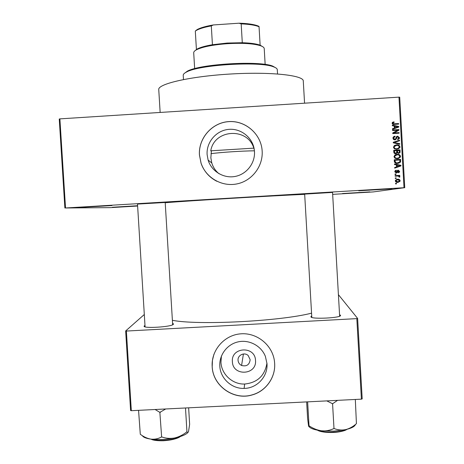 <?xml version="1.0" encoding="UTF-8"?>
<svg xmlns="http://www.w3.org/2000/svg" width="464" height="464" viewBox="0 0 464 464"><rect width="100%" height="100%" fill="white"/><g stroke="black" fill="none" stroke-linecap="round" stroke-linejoin="round"><path stroke-width="0.7" d="M391.976 188.807L358.753 190.797L391.976 188.807M111.963 205.575L79.593 207.42L111.963 205.575M137.611 205.871L112.404 207.24L137.605 205.738M369.837 191.899L342.525 193.534L369.837 191.899M207.112 154.547L208.11 160.08C211.474 171.268 223.497 178.611 234.975 176.471C246.477 174.441 255.229 163.305 254.481 151.606L254.405 150.678C253.269 138.162 241.379 128.232 228.897 129.357C216.398 130.309 206.271 142.036 207.112 154.547M210.76 150.812L253.837 148.138C247.521 127.124 214.223 129.172 210.76 150.812L211.364 151.409L210.859 157.777L211.775 162.957C213.138 167.33 215.563 170.932 219.049 173.756M199.433 154.993L201.069 163.287C205.941 177.77 221.844 186.969 236.82 183.93C251.824 181.035 263.134 166.419 262.166 151.107L262.154 150.893C261.174 134.079 245.52 120.35 228.775 121.597C212.013 122.6 198.302 138.249 199.433 154.993M262.102 150.208C260.751 133.557 245.033 120.24 228.439 121.661C211.828 122.85 198.348 138.411 199.468 155.017L201.098 163.311C203.986 171.349 209.218 177.329 216.792 181.256M339.561 314.725L340.419 315.236C342.925 317.863 311.158 319.563 310.921 316.819L311.721 315.972M172.579 323.362L173.426 323.831L173.374 324.266C172.04 326.963 142.059 328.773 144.194 326.03L144.983 325.426M137.501 204.079L165.201 202.472M304.662 194.109L332.555 192.415M160.15 112.45L158.752 89.593C157.615 83.967 189.944 76.398 230.347 74.025C270.75 71.595 303.746 75.284 303.282 81.009L304.564 103.188M165.219 202.745C190.153 200.668 272.96 195.686 304.68 194.358M172.388 320.293C197.705 325.45 280.32 321.285 311.559 313.154M255.513 360.464C256.94 375.254 232.708 376.501 232.389 361.671C230.933 346.898 255.188 345.61 255.513 360.464M238.049 360.313C238.281 362.674 239.459 364.391 241.582 365.475C246.616 366.728 249.47 364.797 250.154 359.681L248.17 355.54C244.464 351.851 237.504 355.14 238.049 360.313M219.814 366.102C220.307 378.433 231.745 388.936 244.11 388.409C256.975 388.397 268.024 376.466 266.986 363.648L265.385 356.393C261.284 345.854 249.307 339.428 238.281 341.84C227.238 344.155 219.095 354.873 219.814 366.102M221.421 356.062L220.945 362.268C221.427 374.303 232.592 384.552 244.661 384.035C257.404 382.696 264.834 375.718 266.951 363.109M212.176 366.572C212.779 385.839 233.699 400.71 252.132 394.939C265.826 391.28 275.674 377.476 274.647 363.324L274.468 361.369C272.594 345.1 256.847 332.346 240.526 333.848C224.193 335.136 211.079 350.297 212.176 366.572M213.95 354.206L212.454 360.261L212.199 366.502C212.802 385.758 233.711 400.623 252.138 394.852C265.704 391.222 275.517 377.638 274.659 363.608M396.186 178.449L395.276 178.501L395.247 177.927L396.152 177.874L396.186 178.449M397.549 176.059L395.148 176.204L395.113 175.624L399.748 175.346L399.777 175.92L399.04 175.966L399.898 176.604L399.684 177.167L399.011 177.039L398.501 176.105L397.549 176.059M395.966 174.505L395.055 174.557L395.026 173.983L395.931 173.93L395.966 174.505M396.384 172.991L394.812 171.692L394.957 170.961L396.221 170.201L396.337 170.769L395.479 171.692L396.239 172.422L397.19 170.764L398.216 170.16L399.608 171.378L399.446 172.144L398.356 172.794L398.245 172.219L398.947 171.436L398.338 170.729L397.445 172.463L396.384 172.991M396.424 164.94L394.499 164.558L394.464 163.954L400.931 165.317L400.966 165.921L394.696 168.148L394.667 167.545L396.54 166.93L396.424 164.94M393.977 156.722L394.881 155.005L397.033 154.303C398.831 154.071 399.991 154.744 400.513 156.322L400.304 157.273L397.358 158.74L395.044 158.311L393.977 156.722M393.449 147.262L394.354 145.545L396.505 144.843C398.303 144.606 399.463 145.278 399.985 146.862L399.794 147.778L396.83 149.28L394.51 148.851L393.449 147.262M392.103 123.233L392.503 122.299L394.023 121.858L394.139 122.432L392.898 122.943L393.368 123.801L398.599 123.552L398.634 124.132L394.307 124.404C393.159 124.613 392.422 124.224 392.103 123.233M404.005 187.705L398.959 97.138L399.719 97.202L404.753 187.676L65.528 207.982L110.606 207.628L137.622 206.022M398.959 97.138L59.891 118.877L65.528 207.982M394.255 126.092L392.324 125.715L392.295 125.106L398.762 126.463L398.796 127.066L392.527 129.311L392.492 128.708L394.371 128.087L394.255 126.092M397.694 130.227L392.596 130.546L392.561 129.966L398.936 129.566L398.97 130.187L394 132.936L399.104 132.617L399.139 133.191L392.764 133.591L392.73 132.971L397.694 130.227L392.735 132.988M394.887 139.902L393.53 139.496L392.944 138.22L393.101 137.298L394.986 136.178L395.102 136.752L393.814 137.559L393.692 138.226L394.847 139.328L395.676 138.8L396.233 137.037L397.636 136.178L399.475 137.709L399.313 138.591L397.665 139.565L397.549 138.991L398.622 138.382L398.727 137.773L397.648 136.758L397.01 136.979L396.326 138.997L394.887 139.902M399.753 144.252L393.281 142.837L393.252 142.274L399.527 140.174L399.562 140.772L394.011 142.477L399.724 143.649L399.753 144.252M395.769 153.723C394.574 153.781 393.919 153.236 393.803 152.082L393.698 150.301L400.072 149.907L400.026 152.586L398.657 153.381L397.288 152.842L395.769 153.723M397.665 163.427C395.862 163.688 394.748 163.026 394.325 161.449L394.232 159.761L400.6 159.372L400.507 162.162L397.665 163.427M397.863 182.387C396.546 182.578 395.699 182.091 395.328 180.931L395.496 180.2L397.636 179.185C398.936 179.011 399.765 179.498 400.125 180.641L399.939 181.407L397.863 182.387M396.488 183.872L395.577 183.924L395.548 183.35L396.459 183.297L396.488 183.872M404.753 187.676L373.213 191.928L332.665 194.364M64.879 208.029L59.247 119.033L59.891 118.877M356.822 318.623L357.622 318.443L362.198 398.889L361.404 399.156L356.822 318.623L126.382 331.052L131.324 410.698L130.593 410.512L125.657 330.954L144.31 314.505M361.404 399.156L131.324 410.698M357.622 318.443L338.413 294.657M125.657 330.954L126.382 331.052M253.837 148.138L254.289 149.675M392.329 122.461L394.023 121.858M392.909 122.919L392.318 123.325L392.851 123.209M392.271 123.592L392.788 124.178L393.368 123.801M392.788 124.178L397.996 123.934L398.599 123.552M392.318 125.605L398.158 126.829L398.762 126.463M398.158 126.829L398.182 127.287M392.503 128.87L394.371 128.087M395.015 126.237L394.423 126.608L394.516 128.203L398.118 126.852L395.015 126.237L395.102 127.844L398.118 126.852M394.516 128.203L395.102 127.844M392.585 130.28L398.936 129.566M398.332 129.92L398.361 130.517M399.104 132.617L393.414 133.272L394 132.936M393.605 136.665L394.986 136.178M394.4 136.503L394.481 136.909M394.098 137.158L393.228 137.878L393.107 138.539L393.692 138.226M393.107 138.539L394.261 139.635L394.847 139.328M394.261 139.635L394.951 139.316M396.587 136.578L397.636 136.178M397.039 136.503L398.866 138.028L399.475 137.709M398.866 138.028L398.257 139.449M396.413 137.298L395.763 139.241L396.36 138.933M395.763 139.241L395.345 139.826M393.257 142.373L399.527 140.174M398.918 140.476L398.947 140.963M399.724 143.649L399.11 143.939L393.426 142.767L394.011 142.477M394.591 145.389L396.505 144.843M395.914 145.122C397.7 144.89 398.854 145.563 399.371 147.134L399.985 146.862M399.371 147.134L399.179 148.045L398.176 149.037M394.945 145.87L393.733 146.839L393.605 147.482C394.006 148.66 394.881 149.153 396.221 148.967L398.245 148.37L399.237 146.908C398.825 145.702 397.921 145.203 396.529 145.418L394.313 146.566L394.191 147.21C394.591 148.393 395.467 148.892 396.819 148.706L398.245 148.37M396.221 148.967L396.819 148.706M393.605 147.482L394.191 147.21M393.71 150.522L400.072 149.907M399.458 150.168L399.556 151.948L400.171 151.699M399.556 151.948L398.93 153.346M397.23 152.958L396.633 153.201L397.288 152.842M396.633 153.201L396.198 153.665M395.142 153.393L396.674 152.621L396.708 150.69L394.475 150.829L393.89 151.084L394.075 152.888L395.142 153.393L395.862 153.132M397.439 153.004L398.588 152.807M397.915 153.056L399.336 152.372L399.359 150.527L396.853 150.899L397.213 152.871M397.01 152.575L397.607 152.325L398.518 152.813M397.457 150.643L397.607 152.325M394.075 152.888L394.661 152.644L395.728 153.149M393.959 152.302L394.545 152.053L394.661 152.644M394.475 150.829L394.545 152.053M395.334 154.732L397.033 154.303M396.436 154.541C398.228 154.315 399.382 154.982 399.898 156.554L400.513 156.322M399.898 156.554L399.69 157.499L398.483 158.566M395.612 155.249L394.267 156.24L394.133 156.902C394.533 158.073 395.403 158.572 396.749 158.386L398.17 158.056M399.765 156.374C399.353 155.162 398.448 154.669 397.056 154.883L394.852 156.008L394.719 156.67C395.119 157.853 395.995 158.352 397.346 158.166L398.773 157.835L399.765 156.374M396.749 158.386L397.346 158.166M394.133 156.902L394.719 156.67M394.238 159.935L400.6 159.372M399.985 159.587L400.009 162.104L400.623 161.901M400.009 162.104L398.767 163.27M397.039 163.05L399.811 161.936L399.887 159.993L395.003 160.289L394.417 160.503L394.475 161.53L395.479 162.916L398.501 162.736M395.479 162.916L397.642 162.852M394.475 161.53L395.061 161.327L396.07 162.719M395.003 160.289L395.061 161.327M394.481 164.273L400.931 165.317M400.316 165.503L400.351 166.106L400.966 165.921M400.351 166.106L394.696 168.113M397.184 165.085L396.587 165.277L396.674 166.872L400.287 165.7L397.184 165.085L397.271 166.692M395.711 170.34L396.221 170.201M395.63 170.375L395.746 170.932L394.887 171.854L395.479 171.692M394.887 171.854L395.647 172.579L396.239 172.422M397.636 170.317L398.216 170.16M397.625 170.323L398.999 171.535L399.608 171.378M398.999 171.535L398.356 172.765M397.364 171.1L396.442 172.991M395.032 174.093L395.931 173.93M395.34 174.075L395.369 174.539M395.119 175.734L399.748 175.346M399.139 175.491L399.162 175.96M398.454 176.1L399.04 175.966M398.872 176.268L399.289 176.738L399.898 176.604M399.289 176.738L399.214 177.08M395.247 178.019L396.152 177.874M395.56 178.002L395.589 178.483M396.656 179.348L397.636 179.185M397.039 179.307C398.332 179.139 399.156 179.62 399.516 180.763L400.125 180.641M399.516 180.763L399.33 181.523L398.112 182.364M396.842 179.904L395.502 180.571L395.398 181.024L397.184 181.929L397.967 181.801M399.463 180.67L397.671 179.759L396.099 180.455L395.989 180.908L397.787 181.813L399.353 181.128L399.463 180.67M397.184 181.929L397.787 181.813M395.398 181.024L395.989 180.908M395.548 183.419L396.459 183.297M395.862 183.402L395.891 183.906M254.423 150.812C241.338 150.974 222.262 152.221 210.981 153.642M277.536 73.944L277.286 69.716C277.223 68.649 275.958 67.68 273.499 66.81C260.078 61.086 199.294 64.693 186.644 71.972C184.307 73.126 183.17 74.234 183.228 75.301L183.489 79.53M184.283 73.44L187.346 71.183C199.816 63.997 259.48 60.453 272.716 66.108L276.016 67.988M308.885 426.462C310.468 428.516 314.708 429.966 321.604 430.807L333.894 431.143L345.645 429.635C341.759 430.377 337.972 430.035 334.283 428.597L333.703 428.626C329.95 430.418 325.919 431.149 321.604 430.807C317.33 430.192 313.235 428.579 309.326 425.969L309.012 425.842C308.92 426.799 308.757 426.758 308.537 425.737L307.615 418.516L306.646 401.905M307.632 401.853L309.03 425.935M326.789 400.89L332.572 403.755L334.005 428.655M332.572 403.755L337.572 400.351M355.32 399.463L356.427 423.655C353.15 426.607 349.56 428.597 345.645 429.635C351.55 428.237 354.815 426.515 355.441 424.473M332.27 403.726L332.85 403.697M265.153 64.444L264.225 48.592C264.155 47.595 263.065 46.69 260.954 45.878C253.965 43.552 242.713 42.827 227.192 43.703C212.883 44.793 202.698 46.794 196.626 49.7C194.625 50.756 193.65 51.782 193.703 52.786L194.654 68.631M194.758 50.912L197.316 48.929C200.477 47.311 205.517 45.907 212.431 44.73L227.186 43.048L242.289 42.723C250.409 42.984 256.354 43.802 260.13 45.176L262.949 46.858M196.411 49.439L195.309 31.053L197.252 29.522C200.692 27.695 206.051 26.175 213.336 24.952L239.047 23.2C247.556 23.444 253.854 24.348 257.943 25.914L259.022 26.396L259.045 26.732L258.703 26.587C254.875 25.114 249.029 24.209 241.176 23.879L239.047 23.2M242.289 42.723L241.176 23.879M213.336 24.952L211.306 25.909C204.682 27.121 199.775 28.577 196.579 30.282L195.309 31.053M212.431 44.73L211.306 25.909M260.13 45.176L259.045 26.732M155.092 409.503L159.86 412.351L165.706 408.975M188.639 407.821L189.643 424.345L188.529 431.479C188.059 432.674 187.543 432.79 186.986 431.827L186.656 431.984C182.996 434.93 178.982 436.926 174.615 437.975C170.276 438.741 166.054 438.422 161.948 437.018L161.379 437.042C158.16 438.799 154.686 439.495 150.957 439.13C147.256 438.497 143.701 436.868 140.29 434.258L138.562 410.333M159.86 412.351L161.64 437.076M160.126 412.38L160.434 412.322M185.496 407.978L186.951 431.92M142.338 435.655C143.248 437.279 146.119 438.439 150.957 439.13C158.27 440 166.158 439.617 174.615 437.975C181.633 436.462 186.105 434.594 188.013 432.373M393.64 124.207L394.226 123.83M396.233 127.617L396.824 127.258M396.036 138.226L396.633 137.912M394.441 142.958L395.026 142.663M396.917 151.977L397.515 151.728M400.072 161.194L400.687 160.985M397.138 171.773L397.741 171.61M318.159 430.314C321.819 431.735 326.917 432.326 333.459 432.083C339.062 431.764 343.354 430.894 346.324 429.473M333.442 432.46C326.151 432.697 320.862 431.943 317.567 430.203M346.904 429.328C344.271 431.027 339.793 432.071 333.465 432.46M151.711 439.228C154.489 440.197 158.41 440.574 163.473 440.365C170.572 439.913 176.007 438.683 179.777 436.676M180.316 436.508C177.004 438.787 171.425 440.191 163.577 440.73M211.775 162.957L208.11 160.08M311.802 317.341L310.932 316.552M172.66 324.713L173.426 323.831M243.414 353.986L241.582 365.475M244.661 384.035L244.11 388.409M145.07 326.789L144.194 326.03M339.642 316.1L340.419 315.236M392.898 122.943L392.318 123.325M393.814 137.559L393.228 137.878M399.313 138.591L398.704 138.904M396.842 137.222L396.244 137.535M396.326 138.997L395.734 139.304M399.794 147.778L399.179 148.045M394.313 146.566L393.733 146.839M400.026 152.586L399.417 152.836M400.304 157.273L399.69 157.499M394.852 156.008L394.267 156.24M400.507 162.162L399.898 162.365M395.566 171.228L394.98 171.39M399.446 172.144L398.837 172.301M397.955 170.961L397.352 171.123M397.445 172.463L396.848 172.62M399.788 177.004L399.347 177.103M399.939 181.407L399.33 181.523M396.099 180.455L395.502 180.571M187.346 71.183L186.644 71.972M272.716 66.108L273.499 66.81M317.44 430.18C320.038 431.804 325.368 432.564 333.448 432.465M347.031 429.299C345.042 430.83 340.518 431.885 333.465 432.465M332.549 192.287L339.642 316.152M304.657 193.981L311.808 317.393M145.07 326.83L137.495 203.957M172.66 324.759L165.19 202.345M197.316 48.929L196.626 49.7M260.182 45.194L260.954 45.878M257.943 25.914L258.703 26.587M197.252 29.522L196.579 30.282M180.438 436.467C177.857 438.544 172.237 439.965 163.572 440.736M163.537 440.736C157.168 440.864 152.998 440.33 151.026 439.141"/></g></svg>
